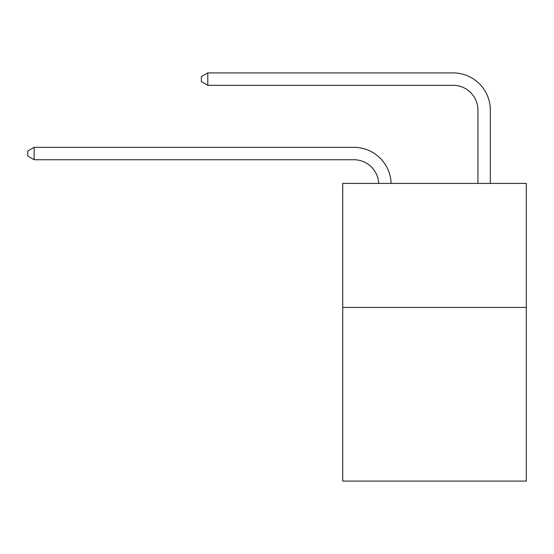 <?xml version="1.0" encoding="UTF-8"?>
<svg xmlns="http://www.w3.org/2000/svg" width="554" height="554" viewBox="0 0 554 554"><rect width="100%" height="100%" fill="white"/><g stroke="black" fill="none" stroke-linecap="round" stroke-linejoin="round"><path stroke-width="0.83" d="M526.3 307.435L526.3 481.08L342.739 481.08L342.739 183.409L526.3 183.409L526.3 307.435L342.739 307.435M353.895 159.739A24.805 24.805 0 0 1 378.68 183.409A24.805 24.805 0 0 0 353.895 159.739A24.805 24.805 0 0 1 378.68 183.409A24.805 24.805 0 0 0 353.895 159.739A24.805 24.805 0 0 1 378.68 183.409A24.805 24.805 0 0 0 353.895 159.739A24.805 24.805 0 0 1 378.68 183.409A24.805 24.805 0 0 0 353.895 159.739A24.805 24.805 0 0 1 378.68 183.409A24.805 24.805 0 0 0 353.895 159.739A24.805 24.805 0 0 1 378.68 183.409A24.805 24.805 0 0 0 353.895 159.739A24.805 24.805 0 0 1 378.68 183.409A24.805 24.805 0 0 0 353.895 159.739L34.147 159.739L27.7 156.02L27.7 151.062L34.147 147.336L353.895 147.336A37.208 37.208 0 0 1 391.089 183.409M477.929 183.409L477.929 110.128A24.805 24.805 0 0 0 453.124 85.323L207.792 85.323L201.344 81.604L201.344 76.639L207.792 72.92L453.124 72.92A37.208 37.208 1.2 0 1 490.332 110.128L490.332 183.409M34.147 159.739L34.147 147.336L353.895 147.336M477.929 110.128A24.805 24.805 -178.8 0 0 453.124 85.323A24.805 24.805 -178.8 0 1 477.929 110.128A24.805 24.805 -178.8 0 0 453.124 85.323A24.805 24.805 -178.8 0 1 477.929 110.128A24.805 24.805 -178.8 0 0 453.124 85.323A24.805 24.805 -178.8 0 1 477.929 110.128A24.805 24.805 -178.8 0 0 453.124 85.323A24.805 24.805 -178.8 0 1 477.929 110.128A24.805 24.805 -178.8 0 0 453.124 85.323A24.805 24.805 -178.8 0 1 477.929 110.128A24.805 24.805 -178.8 0 0 453.124 85.323A24.805 24.805 -178.8 0 1 477.929 110.128A24.805 24.805 -178.8 0 0 453.124 85.323M207.792 72.92L207.792 85.323"/></g></svg>

